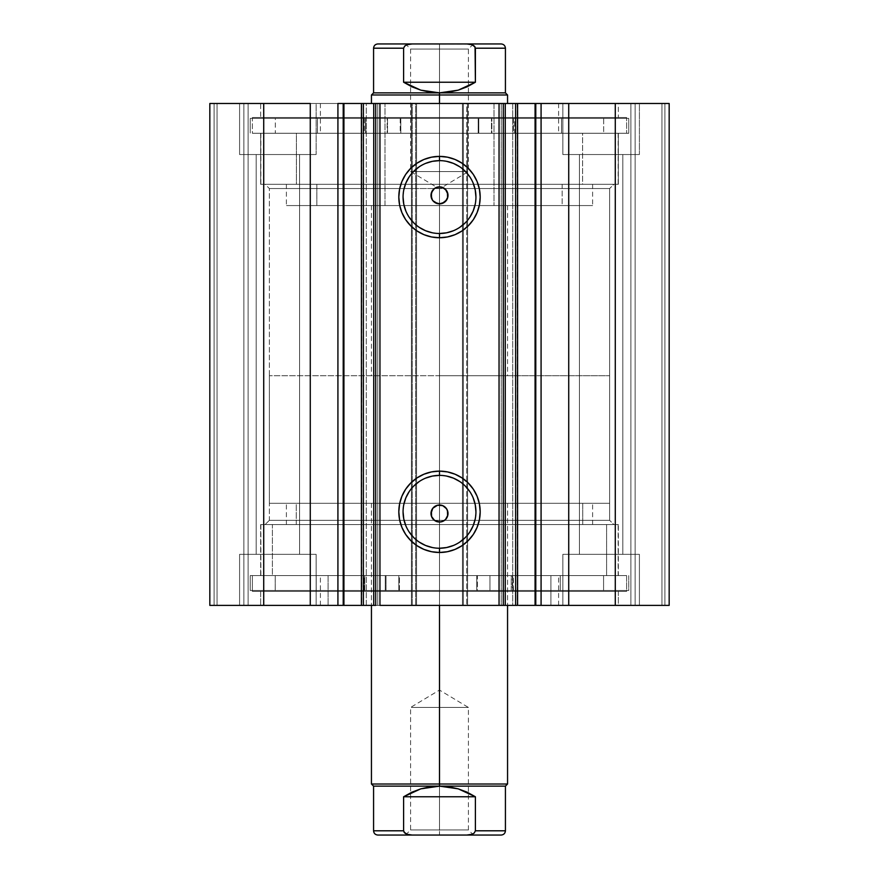 <?xml version="1.0" encoding="UTF-8"?>
<svg xmlns="http://www.w3.org/2000/svg" width="879" height="879" viewBox="0 0 879 879"><rect width="100%" height="100%" fill="white"/><g stroke="black" fill="none" stroke-linecap="round" stroke-linejoin="round"><path stroke-width="0.66" stroke-dasharray="4.39 3.3" d="M361.401 103.491L377.75 103.491L361.401 103.491L361.401 605.378L377.75 605.378L361.401 605.378M343.92 605.378L342.876 605.378L342.876 103.491L343.92 103.491L342.876 103.491L342.876 605.378L344.205 605.378M360.313 103.491L377.75 103.491L377.75 605.378L377.75 103.491L366.279 103.491L366.279 605.378L377.75 605.378L360.313 605.378M534.795 103.491L536.124 103.491L535.08 103.491L536.124 103.491L536.124 605.378L501.25 605.378L501.25 103.491L517.599 103.491L501.25 103.491L501.25 605.378L512.721 605.378L512.721 103.491L501.25 103.491L518.687 103.491M269.37 520.313L609.63 520.313L613.883 524.565L265.117 524.565L269.37 520.313L269.37 188.556L265.117 184.304L613.883 184.304L609.63 188.556L269.37 188.556L609.63 188.556L609.63 520.313L269.37 520.313L434.391 520.313L269.37 520.313L265.117 524.565L613.883 524.565L260.656 524.565L260.656 575.602L618.344 575.602L618.344 524.565L260.656 524.565L618.344 524.565L618.344 575.602L252.361 575.602L252.361 591.336L626.639 591.336L626.639 575.602L252.361 575.602L626.639 575.602L626.639 591.336L252.361 591.336L625.738 591.336L252.361 591.336L252.361 575.602L617.487 575.602L260.656 575.602L260.656 524.565L613.883 524.565L609.63 520.313L609.63 188.556L444.609 188.556L609.63 188.556L613.883 184.304L265.117 184.304L618.344 184.304L260.656 184.304L260.656 133.267L618.344 133.267L618.344 184.304L618.344 133.267L439.5 133.267L626.639 133.267L252.361 133.267L252.361 117.533L626.639 117.533L626.639 133.267L626.639 117.533L252.361 117.533L626.639 117.533L252.361 117.533L252.361 133.267L626.639 133.267L260.656 133.267L618.344 133.267L260.656 133.267L260.656 184.304L618.344 184.304L265.117 184.304L269.37 188.556L269.37 520.313M432.556 518.412L436.698 521.533L439.5 522.016L444.609 520.313L609.63 520.313L444.609 520.313L446.444 518.412L444.609 520.313M434.523 506.612L432.644 508.469M432.644 200.401L434.512 202.258M446.444 190.457L442.302 187.337L439.5 186.853L434.391 188.556L399.714 188.556L434.391 188.556L432.556 190.457M439.5 475.374A36.435 36.435 0 0 0 403.065 511.809A36.435 36.435 0 0 0 439.5 548.243A36.435 36.435 0 0 0 475.935 511.809A36.435 36.435 0 0 0 439.5 475.374L446.609 476.066M439.5 160.637A36.435 36.435 0 0 0 403.065 197.061A36.435 36.435 0 0 0 439.5 233.495A36.435 36.435 0 0 0 475.935 197.061A36.435 36.435 0 0 0 439.5 160.637L446.609 161.329M260.656 605.378L618.344 605.378L618.344 591.336L260.656 591.336L260.656 605.378L618.344 605.378L260.656 605.378L260.656 591.336L618.344 591.336L618.344 605.378L260.656 605.378M260.656 103.491L618.344 103.491L618.344 117.533L260.656 117.533L260.656 103.491L261.513 103.491L260.656 103.491L260.656 117.533L618.344 117.533L618.344 103.491L260.656 103.491M639.407 154.539L562.846 154.539L562.846 103.491L639.407 103.491L639.407 154.539L562.846 154.539L562.846 103.491L639.407 103.491L639.407 154.539L562.846 154.539L639.407 154.539L639.407 103.491L562.846 103.491L638.67 103.491L562.846 103.491L562.846 154.539L639.407 154.539L579.426 154.539L622.815 154.539L622.815 554.341L579.426 554.341L579.426 154.539L622.815 154.539L622.815 554.341L579.426 554.341L579.426 154.539L579.426 554.341L622.815 554.341L622.815 154.539L579.426 154.539L579.426 554.341L622.815 554.341L622.815 154.539L562.846 154.539L639.407 154.539L639.407 103.491L562.846 103.491L562.846 154.539L639.407 154.539M316.154 154.539L239.593 154.539L239.593 103.491L316.154 103.491L316.154 154.539L239.593 154.539L239.593 103.491L316.154 103.491L316.154 154.539L239.593 154.539L316.154 154.539L316.154 103.491L239.593 103.491L315.418 103.491L239.593 103.491L239.593 154.539L316.154 154.539L256.185 154.539L299.574 154.539L299.574 554.341L256.185 554.341L256.185 154.539L299.574 154.539L299.574 554.341L256.185 554.341L256.185 154.539L256.185 554.341L299.574 554.341L299.574 154.539L256.185 154.539L256.185 554.341L299.574 554.341L299.574 154.539L239.593 154.539L316.154 154.539L316.154 103.491L239.593 103.491L239.593 154.539L316.154 154.539M562.846 554.341L639.407 554.341L639.407 605.378L562.846 605.378L562.846 554.341L639.407 554.341L639.407 605.378L562.846 605.378L562.846 554.341L563.582 554.341L562.846 554.341L562.846 605.378L639.407 605.378L562.846 605.378L639.407 605.378L562.846 605.378L639.407 605.378L639.407 554.341L562.846 554.341L563.582 554.341L562.846 554.341L562.846 605.378L639.407 605.378L639.407 554.341L562.846 554.341M239.593 554.341L316.154 554.341L316.154 605.378L239.593 605.378L239.593 554.341L316.154 554.341L316.154 605.378L239.593 605.378L239.593 554.341L240.33 554.341L239.593 554.341L239.593 605.378L316.154 605.378L239.593 605.378L316.154 605.378L239.593 605.378L316.154 605.378L316.154 554.341L239.593 554.341L240.33 554.341L239.593 554.341L239.593 605.378L316.154 605.378L316.154 554.341L239.593 554.341M375.564 605.378L375.707 103.491L375.707 605.378M503.293 605.378L503.293 103.491L503.436 605.378M517.599 103.491L517.281 605.378L517.281 103.491L512.721 103.491L512.721 605.378L517.599 605.378L501.25 605.378L518.687 605.378M534.795 605.378L536.124 605.378L535.08 605.378L536.124 605.378L536.124 103.491L535.08 103.491M669.172 605.378L209.828 605.378L248.109 605.378L209.828 605.378L209.828 103.491L248.109 103.491L209.828 103.491L209.828 605.378L209.828 103.491L209.828 605.378L217.058 605.378L217.058 103.491L214.08 103.491L214.08 605.378L214.08 103.491L217.058 103.491L217.058 605.378L217.058 103.491L217.058 605.378L243.857 605.378L243.857 103.491L217.058 103.491L243.857 103.491L243.857 605.378L217.058 605.378L217.058 103.491L217.058 605.378L217.058 103.491L217.058 605.378L214.08 605.378L214.08 103.491L209.828 103.491L214.08 103.491L214.08 605.378L209.828 605.378L209.828 103.491L263.722 103.491L209.828 103.491L209.828 605.378L412.284 605.378L412.284 103.491L263.722 103.491L263.722 605.378L263.722 103.491L416.536 103.491L412.284 103.491L412.284 605.378L416.536 605.378L416.536 103.491L416.536 605.378L411.427 605.378L411.427 103.491L416.536 103.491L416.536 605.378L416.536 103.491L411.427 103.491L411.427 605.378L411.427 103.491L411.427 605.378L463.321 605.378L463.321 103.491L411.427 103.491L415.679 103.491L415.679 605.378L415.679 103.491L463.321 103.491L463.321 605.378L467.573 605.378L467.573 103.491L463.321 103.491L467.573 103.491L467.573 605.378L462.464 605.378L462.464 103.491L467.573 103.491L467.573 605.378L467.573 103.491L462.464 103.491L462.464 605.378L462.464 103.491L466.716 103.491L462.464 103.491L462.464 605.378L615.278 605.378L615.278 103.491L466.716 103.491L466.716 605.378L466.716 103.491L669.172 103.491L615.278 103.491L615.278 605.378L669.172 605.378L669.172 103.491L669.172 605.378L661.942 605.378L661.942 103.491L664.92 103.491L664.92 605.378L664.92 103.491L661.942 103.491L661.942 605.378L661.942 103.491L661.942 605.378L635.143 605.378L635.143 103.491L661.942 103.491L635.143 103.491L635.143 605.378L661.942 605.378L661.942 103.491L661.942 605.378L661.942 103.491L661.942 605.378L664.92 605.378L664.92 103.491L669.172 103.491L669.172 605.378L669.172 103.491L669.172 605.378L664.92 605.378L664.92 103.491L669.172 103.491L669.172 605.378M439.5 504.996L444.477 506.601L447.576 510.82L447.62 516.05L446.444 518.412M444.466 506.601L446.356 508.469M399.714 188.556L269.37 188.556L399.714 188.556M439.5 203.873L437.698 203.675M299.574 554.341L256.185 554.341L299.574 554.341M622.815 554.341L579.426 554.341L622.815 554.341M299.574 154.539L256.185 154.539L299.574 154.539M622.815 154.539L579.426 154.539L622.815 154.539M248.109 605.378L248.109 103.491L248.109 605.378L248.109 103.491L243.857 103.491L243.857 605.378L248.109 605.378L243.857 605.378L243.857 103.491L248.109 103.491L248.109 605.378M630.891 605.378L630.891 103.491L630.891 605.378L630.891 103.491L635.143 103.491L635.143 605.378L630.891 605.378L635.143 605.378L635.143 103.491L630.891 103.491L630.891 605.378M260.656 117.533L618.344 117.533L260.656 117.533M252.361 133.267L421.162 133.267L252.361 133.267M260.656 184.304L421.975 184.304L260.656 184.304M618.344 591.336L260.656 591.336L618.344 591.336M626.639 575.602L457.838 575.602L626.639 575.602M618.344 524.565L457.025 524.565L618.344 524.565M453.443 230.727L459.739 227.364M465.266 222.826L469.793 217.311M475.231 204.17L475.935 197.061M473.155 183.129L469.793 176.822M465.266 171.306L459.739 166.768M425.557 163.406L419.261 166.768M413.734 171.306L409.207 176.822M403.769 189.963L403.065 197.061M405.845 211.004L409.207 217.311M413.734 222.826L419.261 227.364M432.391 232.803L439.5 233.495M453.443 545.463L459.739 542.101M465.266 537.563L469.793 532.048M475.231 518.918L475.935 511.809M473.155 497.866L469.793 491.559M465.266 486.043L459.739 481.516M425.557 478.143L419.261 481.516M413.734 486.043L409.207 491.559M403.769 504.7L403.065 511.809M405.845 525.752L409.207 532.048M413.734 537.563L419.261 542.101M432.391 547.54L439.5 548.243M444.466 202.269L446.356 200.401M366.279 605.378L361.719 605.378L361.719 103.491L366.279 103.491L366.279 605.378M582.733 524.565L582.733 503.293L592.611 503.293L296.267 503.293L296.267 524.565L592.611 524.565L286.389 524.565L296.267 524.565L296.267 503.293L286.455 503.293L592.545 503.293L286.389 503.293L582.733 503.293L582.733 524.565M375.838 503.293L503.162 503.293L503.162 605.378L371.443 605.378L375.838 605.378L375.838 503.293L375.838 605.378L371.487 605.378L454.872 605.378L320.472 605.378L558.594 605.378L550.902 605.378L550.902 575.602L328.098 575.602L328.098 605.378L328.098 575.602L320.472 575.602L558.528 575.602L320.406 575.602L550.902 575.602L550.902 605.378L320.406 605.378L558.528 605.378L375.838 605.378L507.557 605.378L503.162 605.378L503.162 503.293L507.557 503.293L375.838 503.293M606.609 575.602L606.609 524.565L618.135 524.565L272.391 524.565L272.391 575.602L618.135 575.602L260.865 575.602L272.391 575.602L272.391 524.565L260.953 524.565L618.047 524.565L260.865 524.565L606.609 524.565L606.609 575.602L260.953 575.602L606.609 575.602M316.858 184.304L316.858 205.576L562.142 205.576L562.142 184.304L286.389 184.304L617.948 184.304L260.865 184.304L582.59 184.304L582.59 133.267L260.865 133.267L296.41 133.267L296.41 184.304L261.052 184.304L592.611 184.304L562.142 184.304L562.142 205.576L592.457 205.576L286.543 205.576L592.611 205.576L316.858 205.576L316.858 184.304M494.009 205.576L384.991 205.576L384.991 103.491L507.557 103.491L494.009 103.491L494.009 205.576L494.009 103.491L507.458 103.491L468.826 103.491L558.473 103.491L320.406 103.491L344.107 103.491L344.107 133.267L534.893 133.267L534.893 103.491L534.893 133.267L558.473 133.267L320.527 133.267L558.594 133.267L344.107 133.267L344.107 103.491L558.594 103.491L320.527 103.491L494.009 103.491L371.443 103.491L384.991 103.491L384.991 205.576L371.443 205.576L494.009 205.576M296.41 133.267L618.135 133.267L582.59 133.267L582.59 184.304L618.135 184.304L296.41 184.304L296.41 133.267L617.948 133.267L296.41 133.267M439.5 829.941L468.419 829.941L439.5 829.941L439.5 835.05L439.5 707.452L468.419 707.452L439.5 707.452L439.5 829.941L468.419 829.941L439.5 829.941L439.5 707.452C476.814 707.452 476.814 707.452 439.5 707.452C476.814 707.452 476.814 707.452 439.5 707.452L439.5 690.07L439.5 707.452C402.186 707.452 402.186 707.452 439.5 707.452C402.186 707.452 402.186 707.452 439.5 707.452L439.5 829.941L410.581 829.941L439.5 829.941L439.5 835.05L473.528 835.05L405.472 835.05L439.5 835.05L439.5 829.941L410.581 829.941L439.5 829.941M439.5 784.013L439.5 786.134L373.575 786.134L439.5 786.134L439.5 784.013L371.443 784.013L439.5 784.013L439.5 503.293L439.5 784.013L507.557 784.013L439.5 784.013M439.5 605.378L439.5 503.293L371.443 503.293L439.5 503.293L439.5 375.707L439.5 503.293L609.63 503.293L269.37 503.293L609.63 503.293L371.443 503.293L439.5 503.293L439.5 375.707L609.63 375.707L439.5 375.707L439.5 92.866L505.425 92.866L439.5 92.866L439.5 94.987L507.557 94.987L439.5 94.987L439.5 375.707L507.557 375.707L439.5 375.707L439.5 103.491L439.5 375.707L269.37 375.707L439.5 375.707L439.5 503.293L269.37 503.293L439.5 503.293L439.5 605.378M439.5 49.059L410.581 49.059L439.5 49.059L439.5 43.95L439.5 171.548L410.581 171.548L439.5 171.548L439.5 49.059L410.581 49.059L439.5 49.059L439.5 171.548C402.186 171.548 402.186 171.548 439.5 171.548C402.186 171.548 402.186 171.548 439.5 171.548L439.5 188.93L439.5 171.548C476.814 171.548 476.814 171.548 439.5 171.548C476.814 171.548 476.814 171.548 439.5 171.548L439.5 49.059L468.419 49.059L439.5 49.059L439.5 43.95L405.472 43.95L473.528 43.95L405.472 43.95L439.5 43.95L439.5 49.059L468.419 49.059L439.5 49.059M371.443 94.987L439.5 94.987L371.443 94.987M439.5 375.707L609.63 375.707L439.5 375.707M373.575 92.866L439.5 92.866L373.575 92.866M420.777 90.152L439.5 92.866L458.223 90.152L475.396 82.23L475.396 48.202L505.425 48.202L475.396 48.202L475.396 82.23L403.604 82.23L420.777 90.152L411.899 86.812L403.604 82.23L403.604 48.202L403.604 82.23L475.396 82.23L467.101 86.812L458.223 90.152L448.96 92.185L439.5 92.866L430.04 92.185L420.777 90.152M403.604 48.202L373.575 48.202L403.604 48.202L404.79 45.961L407.065 44.708L412.185 43.95L469.397 44.115L474.21 45.95L475.396 48.202M475.056 46.95L471.913 44.708L466.815 43.95L412.185 43.95L407.065 44.708L403.944 46.95M377.827 43.95L412.185 43.95L377.827 43.95M439.5 171.548L468.419 171.548L439.5 171.548M439.5 43.95L473.528 43.95L439.5 43.95M439.5 503.293L507.557 503.293L439.5 503.293M505.425 786.134L439.5 786.134L420.777 788.848L403.604 796.77L403.604 830.798L373.575 830.798L403.604 830.798L403.604 796.77L475.396 796.77L458.223 788.848L439.5 786.134L505.425 786.134M475.396 830.798L505.425 830.798L475.396 830.798L475.396 796.77L475.396 830.798L474.21 833.05L471.913 834.292L466.815 835.05L412.141 835.05M412.185 835.05L407.065 834.292L404.79 833.039L403.604 830.798L404.79 833.039L407.065 834.292L412.185 835.05L377.827 835.05L466.815 835.05L471.913 834.292L475.056 832.05M403.604 796.77L411.899 792.188L420.777 788.848L430.04 786.815L439.5 786.134L448.96 786.815L458.223 788.848L467.101 792.188L475.396 796.77L403.692 796.704M501.173 835.05L466.815 835.05L501.173 835.05M439.5 707.452L410.581 707.452L439.5 707.452M439.5 835.05L405.472 835.05L439.5 835.05M400.791 133.267L400.791 118.379L400.824 133.267L628.771 133.267L628.771 118.379L250.229 118.379L250.229 133.267L250.229 118.379L387.145 118.379L387.145 133.267L387.145 118.379L400.791 118.379L400.791 133.267L275.314 133.267L275.314 118.379L317.451 118.379L317.451 133.267L603.686 133.267L603.686 118.379L275.314 118.379L275.314 133.267L603.686 133.267L561.549 133.267L561.549 118.379L603.686 118.379L603.686 133.267L478.176 133.267L478.209 118.379L628.771 118.379L628.771 133.267L491.855 133.267L491.855 118.379L491.855 133.267L478.209 133.267L628.771 133.267L400.791 133.267M366.257 118.379L387.529 118.379L387.529 133.267L366.257 133.267L366.257 118.379L366.257 133.267L387.529 133.267L366.257 133.267L387.529 133.267L387.529 118.379L250.229 118.379L628.771 118.379L366.257 118.379M491.471 118.379L512.743 118.379L512.743 133.267L491.471 133.267L491.471 118.379L491.471 133.267L512.743 133.267L491.471 133.267L512.743 133.267L512.743 118.379L491.471 118.379M513.523 133.267L478.78 133.267L478.78 118.379L513.523 118.379L513.523 133.267L514.622 133.267L514.622 118.379L513.523 118.379L513.523 133.267M478.209 118.379L478.176 133.267L478.78 133.267L478.78 118.379L478.209 118.379M561.527 133.267L514.622 133.267L514.622 118.379L561.527 118.379L561.527 133.267L561.549 118.379L561.527 133.267M400.22 133.267L365.477 133.267L365.477 118.379L400.22 118.379L400.22 133.267L400.824 133.267L400.824 118.379L400.22 118.379L400.22 133.267M317.473 118.379L317.451 133.267L317.473 118.379L364.378 118.379L364.378 133.267L317.473 133.267L317.473 118.379M364.378 118.379L364.378 133.267L365.477 133.267L365.477 118.379L364.378 118.379M476.803 575.602L476.77 590.49L476.77 575.602L511.215 575.602L511.215 590.49L489.944 590.49L489.955 575.602L250.24 575.602L250.24 590.49L628.771 590.49L628.76 575.602L628.76 590.49L489.955 590.49L489.955 575.602L489.955 590.49L476.803 590.49L476.803 575.602L603.576 575.602L603.576 590.49L560.297 590.49L560.297 575.602L275.226 575.602L275.226 590.49L603.576 590.49L603.576 575.602L275.215 575.602L316.209 575.602L316.209 590.49L275.215 590.49L275.226 575.602L399.429 575.602L399.396 590.49L250.229 590.49L250.229 575.602L385.255 575.602L385.255 590.49L385.255 575.602L399.396 575.602L250.24 575.602L476.803 575.602M476.77 590.49L250.24 590.49L628.76 590.49L476.77 590.49L477.396 590.49L477.396 575.602L512.292 575.602L512.292 590.49L477.396 590.49L477.396 575.602L476.77 575.602L476.77 590.49L476.77 575.602M386.013 590.49L364.741 590.49L364.741 575.602L386.013 575.602L386.013 590.49L364.972 590.49L386.013 590.49L386.013 575.602L364.741 575.602L386.013 575.602L364.741 575.602L364.741 590.49L386.013 590.49L386.013 575.602M489.955 590.49L511.215 590.49L489.955 590.49L511.215 590.49L511.215 575.602L489.955 575.602L511.215 575.602L489.955 575.602L489.955 590.49L489.944 575.602M511.215 590.49L511.215 575.602M364.258 575.602L398.824 575.602L398.824 590.49L364.258 590.49L364.258 575.602L363.148 575.602L363.148 590.49L364.258 590.49L364.258 575.602M399.396 590.49L399.429 575.602L398.824 575.602L398.824 590.49L399.396 590.49M316.231 575.602L363.148 575.602L363.148 590.49L316.231 590.49L316.231 575.602L316.209 590.49L316.231 575.602M560.275 590.49L560.297 575.602L560.275 590.49L513.391 590.49L513.391 575.602L560.275 575.602L560.275 590.49M513.391 590.49L513.391 575.602L512.292 575.602L512.292 590.49L513.391 590.49M592.611 524.565L592.611 503.293M371.443 503.293L371.443 605.378L371.443 503.293M558.594 605.378L558.594 575.602M618.135 575.602L618.135 524.565M260.865 575.602L260.865 524.565M320.406 605.378L320.406 575.602M507.557 503.293L507.557 605.378L507.557 503.293M286.389 524.565L286.389 503.293M286.389 184.304L286.389 205.576M507.557 205.576L507.557 375.707M320.406 103.491L320.406 133.267M260.865 133.267L260.865 184.304M618.135 133.267L618.135 184.304M558.594 103.491L558.594 133.267M371.443 205.576L371.443 375.707M592.611 184.304L592.611 205.576M405.472 835.05L410.581 829.941L410.581 707.452L439.5 690.07L468.419 707.452L468.419 829.941L473.528 835.05M473.528 43.95L468.419 49.059L468.419 171.548L439.5 188.93L410.581 171.548L410.581 49.059L405.472 43.95M609.63 375.707L609.63 503.293M269.37 375.707L269.37 503.293M478.176 118.379L478.176 133.267M364.741 590.49L364.741 575.602M603.576 590.49L603.576 575.602M628.771 575.602L628.771 590.49M250.229 575.602L250.229 590.49M275.215 590.49L275.215 575.602M399.429 590.49L399.429 575.602"/><path stroke-width="1.32" d="M344.205 605.378L361.401 605.378L361.401 103.491L375.564 103.491M344.205 103.491L363.368 103.491L363.368 605.378L373.74 605.378L373.74 103.491L363.368 103.491L363.368 605.378L343.92 605.378L343.92 103.491L361.401 103.491L361.401 605.378L375.564 605.378M503.436 103.491L669.172 103.491L615.278 103.491L615.278 605.378L669.172 605.378L669.172 103.491L669.172 605.378L568.724 605.378L615.278 605.378L615.278 103.491L541.079 103.491L541.079 605.378L568.724 605.378L568.724 103.491L568.724 605.378L535.08 605.378L541.079 605.378L541.079 103.491L535.08 103.491L535.08 605.378L535.08 103.491M439.5 160.637L439.5 156.385A40.687 40.687 0 0 1 480.187 197.061A40.687 40.687 0 0 1 439.5 237.748L431.567 236.967L423.931 234.66L416.899 230.891L410.735 225.837L405.669 219.673L401.912 212.641L399.593 205.005L398.813 197.061L399.593 189.128L401.912 181.492L405.669 174.46L410.735 168.296L416.899 163.241L423.931 159.473L431.567 157.165L439.5 156.385L447.433 157.165L455.069 159.473L462.101 163.241L468.265 168.296L473.331 174.46L477.088 181.492L479.407 189.128L480.187 197.061L479.407 205.005L477.088 212.641L473.331 219.673L468.265 225.837L462.101 230.891L455.069 234.66L447.433 236.967L439.5 237.748L439.5 233.495A36.435 36.435 0 0 0 475.935 197.061A36.435 36.435 0 0 0 439.5 160.637A36.435 36.435 0 0 0 403.065 197.061A36.435 36.435 0 0 0 439.5 233.495L439.5 237.748A40.687 40.687 0 0 1 398.813 197.061A40.687 40.687 0 0 1 439.5 156.385L439.5 160.637A36.435 36.435 0 0 1 475.935 197.061A36.435 36.435 0 0 1 439.5 233.495A36.435 36.435 0 0 1 403.065 197.061A36.435 36.435 0 0 1 439.5 160.637L432.391 161.329L425.557 163.406M439.5 475.374L439.5 471.122A40.687 40.687 0 0 1 480.187 511.809A40.687 40.687 0 0 1 439.5 552.495L431.567 551.704L423.931 549.397L416.899 545.639L410.735 540.574L405.669 534.41L401.912 527.378L399.593 519.742L398.813 511.809L399.593 503.865L401.912 496.239L405.669 489.196L410.735 483.032L416.899 477.978L423.931 474.22L431.567 471.902L439.5 471.122L447.433 471.902L455.069 474.22L462.101 477.978L468.265 483.032L473.331 489.196L477.088 496.239L479.407 503.865L480.187 511.809L479.407 519.742L477.088 527.378L473.331 534.41L468.265 540.574L462.101 545.639L455.069 549.397L447.433 551.704L439.5 552.495L439.5 548.243A36.435 36.435 0 0 0 475.935 511.809A36.435 36.435 0 0 0 439.5 475.374A36.435 36.435 0 0 0 403.065 511.809A36.435 36.435 0 0 0 439.5 548.243L439.5 552.495A40.687 40.687 0 0 1 398.813 511.809A40.687 40.687 0 0 1 439.5 471.122L439.5 475.374A36.435 36.435 0 0 1 475.935 511.809A36.435 36.435 0 0 1 439.5 548.243A36.435 36.435 0 0 1 403.065 511.809A36.435 36.435 0 0 1 439.5 475.374L432.391 476.066L425.557 478.143M432.457 508.732L431.435 510.82L431.567 516.577M431.38 516.039L432.556 518.412M434.534 520.412L431.501 516.391L430.996 513.578L432.809 508.249L437.555 505.227L442.752 505.645L446.576 508.776L447.84 511.842L447.84 515.171L445.51 519.522L442.752 521.368L439.5 522.016A8.504 8.504 0 0 1 430.996 513.501A8.504 8.504 0 0 1 439.5 504.996A8.504 8.504 0 0 1 448.004 513.501A8.504 8.504 0 0 1 439.5 522.016L436.248 521.368L433.49 519.522L431.644 516.764L430.996 513.501L432.424 508.776L434.775 506.436L437.841 505.161M437.764 505.183L434.523 506.612M434.391 520.313L439.5 522.016L442.697 521.39M434.512 202.258L439.5 203.873A8.504 8.504 0 0 1 430.996 195.369A8.504 8.504 0 0 1 439.5 186.853L436.303 187.48M436.533 187.392L434.534 188.458M432.446 190.611L431.38 192.831L431.578 198.445M431.424 198.05L432.644 200.401M375.707 605.378L373.74 605.378L373.74 103.491L375.707 103.491L375.707 605.378L375.707 103.491L379.959 103.491L379.959 605.378L503.293 605.378L499.041 605.378L499.041 103.491L503.293 103.491L503.293 605.378L503.293 103.491L515.632 103.491L515.632 605.378L517.599 605.378L505.26 605.378L515.632 605.378L515.632 103.491L534.795 103.491M503.436 605.378L505.26 605.378L505.26 103.491L505.26 605.378L503.293 605.378M518.687 605.378L534.795 605.378M343.92 605.378L337.921 605.378L337.921 103.491L337.921 605.378L310.276 605.378L310.276 103.491L263.722 103.491L263.722 605.378L263.722 103.491L310.276 103.491L310.276 605.378L209.828 605.378L209.828 103.491L263.722 103.491L209.828 103.491L209.828 605.378L343.92 605.378L343.92 103.491L337.921 103.491L343.92 103.491M375.707 103.491L499.041 103.491L379.959 103.491L379.959 605.378L499.041 605.378L499.041 103.491L503.293 103.491M442.807 505.667L444.686 506.765M437.698 203.675L432.897 200.731L431.501 198.247L431.446 192.622L434.391 188.556M445.488 189.326L447.949 194.38L447.796 197.237L446.708 199.874L442.313 203.39L437.841 203.708L434.775 202.434L432.424 200.093L430.996 195.369L432.424 190.644L434.775 188.293L439.5 186.853L442.752 187.502L446.576 190.644L447.84 193.71L447.84 197.028L445.51 201.379L442.752 203.225L439.5 203.873L444.466 202.269M439.5 233.495L446.609 232.803L453.443 230.727M459.739 227.364L465.266 222.826M469.793 217.311L473.155 211.004L475.231 204.17M475.935 197.061L475.231 189.963L473.155 183.129M469.793 176.822L465.266 171.306M459.739 166.768L453.443 163.406L446.609 161.329M419.261 166.768L413.734 171.306M409.207 176.822L405.845 183.129L403.769 189.963M403.065 197.061L403.769 204.17L405.845 211.004M409.207 217.311L413.734 222.826M419.261 227.364L425.557 230.727L432.391 232.803M439.5 548.243L446.609 547.54L453.443 545.463M459.739 542.101L465.266 537.563M469.793 532.048L473.155 525.752L475.231 518.918M475.935 511.809L475.231 504.7L473.155 497.866M469.793 491.559L465.266 486.043M459.739 481.516L453.443 478.143L446.609 476.066M419.261 481.516L413.734 486.043M409.207 491.559L405.845 497.866L403.769 504.7M403.065 511.809L403.769 518.918L405.845 525.752M409.207 532.048L413.734 537.563M419.261 542.101L425.557 545.463L432.391 547.54M444.466 188.458L439.5 186.853A8.504 8.504 0 0 1 448.004 195.369A8.504 8.504 0 0 1 439.5 203.873M446.543 200.137L447.565 198.061L447.433 192.292M447.62 192.831L446.444 190.457M442.697 505.623L439.5 504.996M446.554 518.258L447.62 516.05L447.422 510.424M447.576 510.82L446.356 508.469M442.467 521.478L444.609 520.313M439.5 784.013L371.443 784.013L439.5 784.013L439.5 605.378L439.5 784.013L507.557 784.013L439.5 784.013L439.5 786.134L439.5 784.013M377.827 835.05L412.185 835.05L407.087 834.292L404.79 833.05L403.604 830.798L403.604 796.77L420.777 788.848L439.5 786.134L458.223 788.848L475.396 796.77L475.396 830.798L474.21 833.039L471.935 834.292L466.815 835.05L377.827 835.05C375.256 834.786 373.839 833.369 373.575 830.798L403.604 830.798L373.575 830.798L373.575 786.134L505.425 786.134L373.575 786.134L371.443 784.013L371.443 605.378M439.5 94.987L507.557 94.987L439.5 94.987L439.5 103.491L439.5 94.987L371.443 94.987L439.5 94.987L439.5 92.866L439.5 94.987M507.557 103.491L507.557 94.987L505.425 92.866L373.575 92.866L439.5 92.866L420.777 90.152L403.604 82.23L403.604 48.202L373.575 48.202L403.604 48.202L404.79 45.95L407.087 44.708L412.185 43.95L466.815 43.95L471.935 44.708L475.056 46.95L475.396 82.23L458.223 90.152L439.5 92.866L505.425 92.866L505.425 48.202L475.396 48.202L475.396 82.23L403.604 82.23L403.604 48.202L404.779 45.961M475.396 82.23L467.101 86.812L458.223 90.152L448.96 92.185L439.5 92.866L430.04 92.185L420.777 90.152L411.899 86.812L403.604 82.23L475.396 82.23M404.79 45.95L407.065 44.708L412.185 43.95L377.827 43.95L466.826 43.95L471.935 44.708L474.21 45.961L475.396 48.202L505.425 48.202C505.161 45.631 503.744 44.214 501.173 43.95L466.815 43.95L501.173 43.95M403.604 830.798L403.604 796.77L475.396 796.77L475.396 830.798L505.425 830.798L475.396 830.798L474.21 833.05M403.604 796.77L411.899 792.188L420.777 788.848L430.04 786.815L439.5 786.134L448.96 786.815L458.223 788.848L467.101 792.188L475.396 796.77L403.604 796.77M403.944 832.05L407.087 834.292L412.185 835.05L501.173 835.05L466.815 835.05L471.935 834.292L474.21 833.039M517.599 103.491L517.599 605.378M377.827 43.95C375.256 44.214 373.839 45.631 373.575 48.202L373.575 92.866L371.443 94.987L371.443 103.491M501.173 835.05C503.744 834.786 505.161 833.369 505.425 830.798L505.425 786.134L507.557 784.013L507.557 605.378"/></g></svg>

